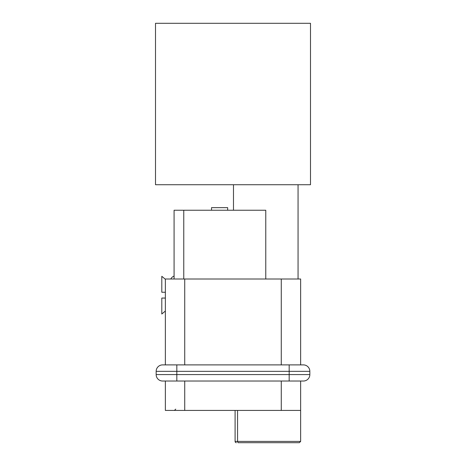 <?xml version="1.0" encoding="UTF-8"?>
<svg xmlns="http://www.w3.org/2000/svg" width="466" height="466" viewBox="0 0 466 466"><rect width="100%" height="100%" fill="white"/><g stroke="black" fill="none" stroke-linecap="round" stroke-linejoin="round"><path stroke-width="0.7" d="M295.007 184.734L155.51 184.734L155.51 23.3L310.49 23.3L310.49 184.734L295.007 184.734M289.374 364.89L300.64 364.89L300.64 279.006L165.36 279.006L165.36 364.89M174.08 276.111A5.813 5.813 0 0 0 170.806 279.006M265.771 279.006L265.771 210.236L174.08 210.236L174.08 279.006M309.843 374.577A6.46 6.46 0 0 1 303.383 381.031L162.617 381.031A6.46 6.46 0 0 1 156.157 374.577L309.843 374.577L309.843 371.35A6.46 6.46 0 0 0 303.383 364.89L162.617 364.89A6.46 6.46 0 0 0 156.157 371.35A6.46 6.46 0 0 1 162.617 364.89M162.617 381.031A6.46 6.46 0 0 1 156.157 374.577L156.157 371.35L176.824 371.35L176.824 381.031M300.64 381.031L300.64 441.407L299.347 442.7L266.331 442.7M300.64 410.412L165.36 410.412L165.36 381.031M238.417 442.7L238.056 442.7M248.052 442.7L247.3 442.7L248.052 442.7M264.973 442.7L238.493 442.7M293.93 442.7L238.609 442.7A1.293 1.043 90 0 1 237.567 441.407L237.567 410.412M185.742 410.412L189.132 410.412M189.243 410.412L188.864 410.412M299.347 442.7L300.64 441.407L235.097 441.407A1.293 1.293 0 0 0 236.39 442.7A1.293 1.293 0 0 1 235.097 441.407L235.097 410.412M227.67 210.236L227.67 207.655L211.529 207.655L211.529 210.236M161.807 314.008L161.807 298.059L161.807 314.008L165.36 311.026M165.36 298.059L161.807 298.059M165.36 292.246L161.807 292.246L164.026 292.246L161.807 292.246L161.807 276.297L165.36 279.274M183.761 210.236L183.761 279.006M176.824 364.89L176.824 371.35L289.176 371.35L289.176 364.89M309.843 371.35L289.176 371.35L289.176 381.031M184.734 381.031L184.734 410.412M281.266 410.412L281.266 381.031M281.266 364.89L281.266 279.006M184.734 279.006L184.734 364.89M298.059 279.006L298.059 184.734M233.483 210.236L233.483 184.734M175.74 409.125L174.447 410.412"/></g></svg>

